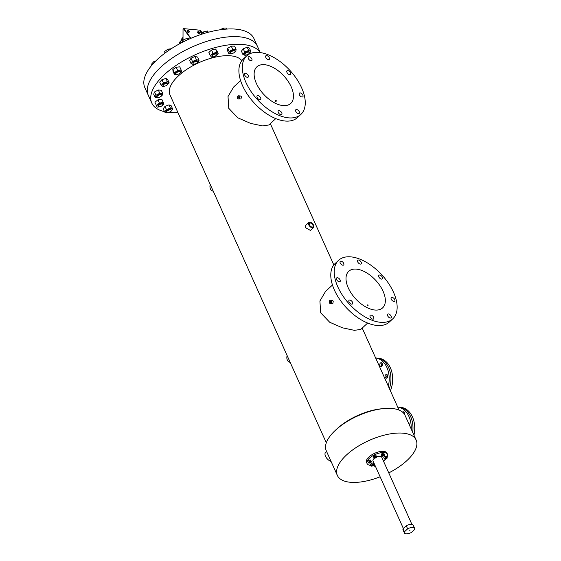 <?xml version="1.0" encoding="UTF-8"?>
<svg xmlns="http://www.w3.org/2000/svg" width="561" height="561" viewBox="0 0 561 561"><rect width="100%" height="100%" fill="white"/><g stroke="black" fill="none" stroke-linecap="round" stroke-linejoin="round"><path stroke-width="0.84" d="M388.317 386.192A22.433 15.996 95.5 0 0 375.632 357.967L377.006 358.093A22.433 15.996 95.5 0 1 389.411 388.619A22.433 15.996 95.5 0 0 377.006 358.093L378.745 358.262A22.433 15.996 95.5 0 1 390.4 390.814M387.118 377.805A1.872 1.332 95.5 0 1 387.385 374.993A1.872 1.332 95.5 0 0 387.118 377.805M381.845 366.067A1.872 1.332 95.5 0 1 382.111 363.255A1.872 1.332 95.5 0 0 381.845 366.067M411.234 429.102A22.433 15.996 95.5 0 0 397.686 407.034L399.06 407.16A22.433 15.996 95.5 0 1 412.693 432.356A22.433 15.996 95.5 0 0 399.06 407.16L400.799 407.321A22.433 15.996 95.5 0 1 413.955 435.154M409.144 424.446A1.872 1.332 95.5 0 1 409.439 424.06A1.872 1.332 95.5 0 0 409.144 424.446M403.661 413.198A1.872 1.332 95.5 0 1 404.158 412.321A1.872 1.332 95.5 0 0 403.661 413.198M164.457 111.646A59.817 26.157 -24.2 0 1 151.751 102.993L148.3 95.328A59.817 26.157 -24.2 0 1 161.126 66.822A59.817 26.157 -24.2 0 1 217.366 38.569A59.817 26.157 -24.2 0 1 257.422 46.29L253.972 38.618A59.817 26.157 -24.2 0 0 213.916 30.904A59.817 26.157 -24.2 0 0 157.683 59.15A59.817 26.157 -24.2 0 0 144.857 87.663L148.3 95.328A59.817 26.157 -24.2 0 1 161.126 66.822A59.817 26.157 -24.2 0 1 217.366 38.569A59.817 26.157 -24.2 0 1 257.422 46.29L260.241 52.566M409.958 530.692L408.955 530.902L409.958 530.692M411.416 532.445A5.61 2.454 -24.2 0 1 404.404 532.95A5.61 2.454 -24.2 0 1 404.46 531.779L403.086 528.714L406.248 525.79A5.61 2.454 -24.2 0 1 413.261 525.285L414.642 528.35A5.61 2.454 -24.2 0 1 414.579 529.521L411.416 532.445M406.248 525.79L407.63 528.855A5.61 2.454 -24.2 0 1 414.642 528.35M407.63 528.855L404.46 531.779M404.404 532.95L403.029 529.886A5.61 2.454 -24.2 0 1 403.086 528.714M402.496 412.083A1.872 1.332 95.5 0 1 403.338 411.781A1.872 1.332 95.5 0 1 404.411 414.179M408.731 423.541A1.872 1.332 95.5 0 1 409.726 425.743M380.421 363.044A1.872 1.332 95.5 0 1 381.284 362.722A1.872 1.332 95.5 0 1 382.42 364.082A1.872 1.332 95.5 0 1 381.796 366.116A1.872 1.332 95.5 0 1 380.926 366.438A1.872 1.332 95.5 0 1 379.797 365.078A1.872 1.332 95.5 0 1 380.421 363.044M385.695 374.783A1.872 1.332 95.5 0 1 386.557 374.453A1.872 1.332 95.5 0 1 387.693 375.821A1.872 1.332 95.5 0 1 387.069 377.848A1.872 1.332 95.5 0 1 386.206 378.177A1.872 1.332 95.5 0 1 385.07 376.81A1.872 1.332 95.5 0 1 385.695 374.783M269.301 57.783A2.489 1.367 47.2 0 0 267.611 55.911A2.489 1.367 47.2 0 0 265.872 55.784A2.489 1.367 47.2 0 0 265.823 57.446A2.489 1.367 47.2 0 0 267.513 59.319A2.489 1.367 47.2 0 0 269.252 59.445A2.489 1.367 47.2 0 0 269.301 57.783M251.805 58.898A2.489 1.367 47.2 0 0 250.115 57.026A2.489 1.367 47.2 0 0 248.376 56.899A2.489 1.367 47.2 0 0 248.327 58.561A2.489 1.367 47.2 0 0 250.017 60.434A2.489 1.367 47.2 0 0 251.763 60.56A2.489 1.367 47.2 0 0 251.805 58.898M248.207 75.483A2.489 1.367 47.2 0 0 246.517 73.61A2.489 1.367 47.2 0 0 244.778 73.484A2.489 1.367 47.2 0 0 244.729 75.153A2.489 1.367 47.2 0 0 246.426 77.018A2.489 1.367 47.2 0 0 248.165 77.145A2.489 1.367 47.2 0 0 248.207 75.483M260.62 97.824A2.489 1.367 47.2 0 0 258.93 95.959A2.489 1.367 47.2 0 0 257.19 95.826A2.489 1.367 47.2 0 0 257.141 97.495A2.489 1.367 47.2 0 0 258.831 99.36A2.489 1.367 47.2 0 0 260.577 99.486A2.489 1.367 47.2 0 0 260.62 97.824M281.769 112.838A2.489 1.367 47.2 0 0 280.079 110.966A2.489 1.367 47.2 0 0 278.34 110.84A2.489 1.367 47.2 0 0 278.291 112.502A2.489 1.367 47.2 0 0 279.981 114.374A2.489 1.367 47.2 0 0 281.72 114.5A2.489 1.367 47.2 0 0 281.769 112.838M299.265 111.723A2.489 1.367 47.2 0 0 297.575 109.851A2.489 1.367 47.2 0 0 295.836 109.725A2.489 1.367 47.2 0 0 295.787 111.387A2.489 1.367 47.2 0 0 297.477 113.259A2.489 1.367 47.2 0 0 299.216 113.385A2.489 1.367 47.2 0 0 299.265 111.723M302.863 95.139A2.489 1.367 47.2 0 0 301.166 93.266A2.489 1.367 47.2 0 0 299.427 93.14A2.489 1.367 47.2 0 0 299.385 94.802A2.489 1.367 47.2 0 0 301.075 96.674A2.489 1.367 47.2 0 0 302.814 96.801A2.489 1.367 47.2 0 0 302.863 95.139M290.451 72.79A2.489 1.367 47.2 0 0 288.761 70.924A2.489 1.367 47.2 0 0 287.015 70.798A2.489 1.367 47.2 0 0 286.973 72.46A2.489 1.367 47.2 0 0 288.663 74.325A2.489 1.367 47.2 0 0 290.402 74.459A2.489 1.367 47.2 0 0 290.451 72.79M343.69 263.34A2.489 1.367 47.2 0 0 341.993 261.468A2.489 1.367 47.2 0 0 340.254 261.342A2.489 1.367 47.2 0 0 340.211 263.004A2.489 1.367 47.2 0 0 341.901 264.876A2.489 1.367 47.2 0 0 343.641 265.002A2.489 1.367 47.2 0 0 343.69 263.34M340.092 279.925A2.489 1.367 47.2 0 0 338.402 278.053A2.489 1.367 47.2 0 0 336.656 277.926A2.489 1.367 47.2 0 0 336.614 279.595A2.489 1.367 47.2 0 0 338.304 281.461A2.489 1.367 47.2 0 0 340.043 281.587A2.489 1.367 47.2 0 0 340.092 279.925M352.504 302.267A2.489 1.367 47.2 0 0 350.807 300.401A2.489 1.367 47.2 0 0 349.068 300.268A2.489 1.367 47.2 0 0 349.026 301.937A2.489 1.367 47.2 0 0 350.716 303.803A2.489 1.367 47.2 0 0 352.455 303.929A2.489 1.367 47.2 0 0 352.504 302.267M373.647 317.281A2.489 1.367 47.2 0 0 371.957 315.408A2.489 1.367 47.2 0 0 370.218 315.282A2.489 1.367 47.2 0 0 370.169 316.944A2.489 1.367 47.2 0 0 371.859 318.816A2.489 1.367 47.2 0 0 373.605 318.943A2.489 1.367 47.2 0 0 373.647 317.281M382.329 277.232A2.489 1.367 47.2 0 0 380.638 275.367A2.489 1.367 47.2 0 0 378.899 275.241A2.489 1.367 47.2 0 0 378.85 276.903A2.489 1.367 47.2 0 0 380.54 278.768A2.489 1.367 47.2 0 0 382.279 278.901A2.489 1.367 47.2 0 0 382.329 277.232M394.741 299.574A2.489 1.367 47.2 0 0 393.051 297.709A2.489 1.367 47.2 0 0 391.312 297.582A2.489 1.367 47.2 0 0 391.262 299.244A2.489 1.367 47.2 0 0 392.952 301.117A2.489 1.367 47.2 0 0 394.692 301.243A2.489 1.367 47.2 0 0 394.741 299.574M391.143 316.166A2.489 1.367 47.2 0 0 389.453 314.293A2.489 1.367 47.2 0 0 387.714 314.167A2.489 1.367 47.2 0 0 387.665 315.829A2.489 1.367 47.2 0 0 389.355 317.701A2.489 1.367 47.2 0 0 391.094 317.828A2.489 1.367 47.2 0 0 391.143 316.166M361.179 262.225A2.489 1.367 47.2 0 0 359.489 260.353A2.489 1.367 47.2 0 0 357.75 260.227A2.489 1.367 47.2 0 0 357.701 261.889A2.489 1.367 47.2 0 0 359.398 263.761A2.489 1.367 47.2 0 0 361.137 263.887A2.489 1.367 47.2 0 0 361.179 262.225M393.499 292.239A39.88 21.844 -132.8 0 1 392.749 318.858A39.88 21.844 -132.8 0 1 364.909 316.825A39.88 21.844 -132.8 0 1 337.855 286.93A39.88 21.844 -132.8 0 1 338.599 260.311A39.88 21.844 -132.8 0 1 366.445 262.345A39.88 21.844 -132.8 0 1 393.499 292.239M392.749 318.858L389.32 322.035A39.88 21.844 -132.8 0 1 361.48 320.001A39.88 21.844 -132.8 0 1 334.426 290.1A39.88 21.844 -132.8 0 1 335.169 263.481L338.599 260.311M301.622 87.804A39.88 21.844 -132.8 0 1 300.871 114.416A39.88 21.844 -132.8 0 1 273.032 112.382A39.88 21.844 -132.8 0 1 245.97 82.488A39.88 21.844 -132.8 0 1 246.721 55.869A39.88 21.844 -132.8 0 1 274.56 57.902A39.88 21.844 -132.8 0 1 301.622 87.804M300.871 114.416L297.442 117.593A39.88 21.844 -132.8 0 1 269.603 115.559A39.88 21.844 -132.8 0 1 242.541 85.658A39.88 21.844 -132.8 0 1 243.292 59.038L246.721 55.869M309.434 224.87A2.489 1.367 -132.8 0 1 309.483 223.208A2.489 1.367 -132.8 0 1 311.222 223.334A2.489 1.367 -132.8 0 1 312.912 225.206A2.489 1.367 -132.8 0 1 312.863 226.868A2.489 1.367 -132.8 0 1 311.124 226.742A2.489 1.367 -132.8 0 1 309.434 224.87M330.127 301.334A0.624 0.442 95.5 0 1 330.583 302.358A0.624 0.442 95.5 0 1 330.127 301.334M368.128 305.065L367.504 304.904L367.357 305.773L367.967 305.927L368.128 305.065L367.504 304.904M238.243 96.892A0.624 0.442 95.5 0 1 238.706 97.916A0.624 0.442 95.5 0 1 238.243 96.892M276.243 100.622L275.626 100.461L275.479 101.331L276.089 101.485L276.243 100.622L275.626 100.461M291.187 86.801A24.922 13.653 47.2 0 0 274.273 68.112A24.922 13.653 47.2 0 0 256.875 66.843A24.922 13.653 47.2 0 0 256.405 83.484A24.922 13.653 47.2 0 0 273.319 102.172A24.922 13.653 47.2 0 0 290.717 103.441A24.922 13.653 47.2 0 0 291.187 86.801M383.065 291.243A24.922 13.653 47.2 0 0 366.158 272.555A24.922 13.653 47.2 0 0 348.753 271.286A24.922 13.653 47.2 0 0 348.29 287.926A24.922 13.653 47.2 0 0 365.197 306.615A24.922 13.653 47.2 0 0 382.595 307.884A24.922 13.653 47.2 0 0 383.065 291.243M313.599 225.27A3.471 1.9 -132.8 0 1 313.529 227.591A3.471 1.9 -132.8 0 1 311.11 227.415A3.471 1.9 -132.8 0 1 308.746 224.807A3.471 1.9 -132.8 0 1 308.816 222.486A3.471 1.9 -132.8 0 1 311.243 222.668A3.471 1.9 -132.8 0 1 313.599 225.27M308.816 222.486L305.731 225.34L305.598 227.724L310.45 230.438L313.529 227.591M330.506 300.247L332.449 300.437L333.262 301.117L332.904 303.347L330.205 303.445A1.606 1.143 95.5 0 1 329.23 302.274A1.606 1.143 95.5 0 1 329.763 300.528A1.606 1.143 95.5 0 1 330.506 300.247A1.606 1.143 95.5 0 1 331.481 301.418A1.606 1.143 95.5 0 1 330.948 303.164A1.606 1.143 95.5 0 1 330.205 303.445M238.628 95.805L240.571 95.994L241.384 96.674L241.027 98.904L238.32 99.002A1.606 1.143 95.5 0 1 237.352 97.831A1.606 1.143 95.5 0 1 237.885 96.085A1.606 1.143 95.5 0 1 238.628 95.805A1.606 1.143 95.5 0 1 239.603 96.976A1.606 1.143 95.5 0 1 239.063 98.722A1.606 1.143 95.5 0 1 238.32 99.002M177.942 112.6A59.817 26.157 -24.2 0 1 168.854 112.375M151.751 102.993A59.817 26.157 -24.2 0 1 164.569 74.487A59.817 26.157 -24.2 0 1 219.169 46.598A59.817 26.157 -24.2 0 1 260.115 52.552M240.585 80.574L233.678 86.962L228.018 96.548L228.776 108.336L237.815 117.817L250.634 123.399L262.513 125.902L268.859 124.991L275.767 118.609M325.583 291.376L319.91 300.984L320.661 312.772L329.707 322.252L342.519 327.834L354.398 330.338L360.751 329.426M331.053 461.401A5.968 3.268 -132.8 0 1 325.52 456.268A5.968 3.268 -132.8 0 1 325.632 452.292L326.572 451.423M336.852 428.934A39.88 17.44 -24.2 0 1 336.965 428.828A39.88 17.44 -24.2 0 1 337.084 428.716A39.88 17.44 -24.2 0 1 381.55 408.787L383.682 408.583A43.19 18.885 -24.2 0 1 405.049 415.343L416.143 440.027A43.19 18.885 -24.2 0 1 406.886 460.609A43.19 18.885 -24.2 0 1 388.766 472.909M380.127 476.794A43.19 18.885 -24.2 0 1 337.357 475.433L326.264 450.749A43.19 18.885 -24.2 0 1 335.401 430.287A43.19 18.885 -24.2 0 1 335.527 430.168A43.19 18.885 -24.2 0 1 383.682 408.583M337.357 475.433A43.19 18.885 -24.2 0 1 346.621 454.852A43.19 18.885 -24.2 0 1 387.223 434.452A43.19 18.885 -24.2 0 1 416.143 440.027M326.313 442.783L169.948 94.816A39.859 17.433 -24.2 0 1 178.496 75.819A39.859 17.433 -24.2 0 1 214.239 57.376A39.859 17.433 -24.2 0 1 241.812 60.686M367.357 305.773L367.967 305.927M275.479 101.331L276.089 101.485M290.121 362.245L290.086 362.245A4.986 3.555 95.5 0 1 289.939 362.238A4.986 3.555 95.5 0 1 287.12 355.646L287.134 355.597M288.81 359.328A2.489 1.774 95.5 0 1 288.445 358.521M213.187 191.112L213.187 191.112A4.986 3.555 95.5 0 1 213.04 191.105A4.986 3.555 95.5 0 1 210.221 184.52L210.235 184.471M211.904 188.187A2.489 1.774 95.5 0 1 211.553 187.395M371.978 465.371A0.933 0.407 155.8 0 0 371.775 465.812A0.933 0.407 155.8 0 0 372.399 465.932A0.933 0.407 155.8 0 0 373.282 465.49A0.933 0.407 155.8 0 0 373.479 465.048A0.933 0.407 155.8 0 0 372.855 464.929A0.933 0.407 155.8 0 0 371.978 465.371M373.409 464.964A0.933 0.407 155.8 0 0 373.395 464.866A0.933 0.407 155.8 0 0 372.77 464.739A0.933 0.407 155.8 0 0 371.894 465.181A0.933 0.407 155.8 0 0 371.691 465.63A0.933 0.407 155.8 0 0 371.761 465.707M369.383 462.39A0.933 0.407 155.8 0 0 369.18 462.832A0.933 0.407 155.8 0 0 369.811 462.951A0.933 0.407 155.8 0 0 370.688 462.509A0.933 0.407 155.8 0 0 370.884 462.068A0.933 0.407 155.8 0 0 370.26 461.948A0.933 0.407 155.8 0 0 369.383 462.39M370.821 461.983A0.933 0.407 155.8 0 0 370.807 461.885A0.933 0.407 155.8 0 0 370.176 461.759A0.933 0.407 155.8 0 0 369.299 462.201A0.933 0.407 155.8 0 0 369.103 462.65A0.933 0.407 155.8 0 0 369.166 462.727M374.741 457.432A0.933 0.407 155.8 0 0 374.538 457.874A0.933 0.407 155.8 0 0 375.169 458A0.933 0.407 155.8 0 0 376.045 457.559A0.933 0.407 155.8 0 0 376.249 457.11A0.933 0.407 155.8 0 0 375.618 456.991A0.933 0.407 155.8 0 0 374.741 457.432M376.179 457.033A0.933 0.407 155.8 0 0 376.165 456.927A0.933 0.407 155.8 0 0 375.533 456.808A0.933 0.407 155.8 0 0 374.657 457.25A0.933 0.407 155.8 0 0 374.46 457.692A0.933 0.407 155.8 0 0 374.524 457.776M382.693 455.455A0.933 0.407 155.8 0 0 382.49 455.904A0.933 0.407 155.8 0 0 383.114 456.023A0.933 0.407 155.8 0 0 383.997 455.581A0.933 0.407 155.8 0 0 384.194 455.139A0.933 0.407 155.8 0 0 383.57 455.013A0.933 0.407 155.8 0 0 382.693 455.455M384.131 455.055A0.933 0.407 155.8 0 0 384.11 454.95A0.933 0.407 155.8 0 0 383.486 454.831A0.933 0.407 155.8 0 0 382.609 455.273A0.933 0.407 155.8 0 0 382.406 455.721A0.933 0.407 155.8 0 0 382.476 455.798M385.281 458.442A0.933 0.407 155.8 0 0 385.084 458.884A0.933 0.407 155.8 0 0 385.709 459.003A0.933 0.407 155.8 0 0 386.585 458.561A0.933 0.407 155.8 0 0 386.788 458.12A0.933 0.407 155.8 0 0 386.164 458A0.933 0.407 155.8 0 0 385.281 458.442M386.718 458.035A0.933 0.407 155.8 0 0 386.704 457.937A0.933 0.407 155.8 0 0 386.08 457.811A0.933 0.407 155.8 0 0 385.197 458.253A0.933 0.407 155.8 0 0 385 458.702A0.933 0.407 155.8 0 0 385.07 458.779M375.204 465.847L374.489 465.293L374.685 464.697M385.821 458.996A11.22 4.909 -24.2 0 1 385.127 459.69A11.22 4.909 -24.2 0 1 383.443 461.058M374.432 465.02A11.22 4.909 -24.2 0 1 373.731 465.146M370.954 465.35A11.22 4.909 -24.2 0 1 367.062 463.54A11.22 4.909 -24.2 0 1 369.468 458.197A11.22 4.909 -24.2 0 1 380.014 452.895A11.22 4.909 -24.2 0 1 387.525 454.347A11.22 4.909 -24.2 0 1 387.069 457.369M367.062 463.54L366.522 462.327A11.22 4.909 -24.2 0 1 368.928 456.984A11.22 4.909 -24.2 0 1 379.474 451.682A11.22 4.909 -24.2 0 1 386.985 453.134L387.525 454.347M403.352 528.469L372.974 460.883A4.74 2.069 -24.2 0 1 373.991 458.625A4.74 2.069 -24.2 0 1 374.531 458.176M387.328 457.951L386.241 456.051L384.762 456.416L383.773 457.334L384.86 459.235L386.333 458.87L387.328 457.951L386.845 457.397L385.372 457.762L384.376 458.681M376.789 456.942L375.695 455.041L374.222 455.406L373.226 456.324L374.313 458.232L375.793 457.86L376.789 456.942L376.305 456.388L374.832 456.759L373.836 457.678M374.019 464.88L372.932 462.979L371.459 463.344L370.463 464.263L371.55 466.163L373.023 465.798L374.019 464.88L373.542 464.326L372.062 464.69L371.066 465.616M376.775 456.913A4.74 2.069 -24.2 0 1 381.62 456.998L411.928 524.444M371.431 461.899L370.337 459.999L368.865 460.364L367.869 461.282L368.479 462.629L368.956 463.183L370.435 462.818L371.431 461.899L370.947 461.345L369.475 461.71L368.479 462.629M384.734 454.971L383.647 453.071L382.174 453.435L381.178 454.354L381.782 455.7L382.265 456.254L383.738 455.89L384.734 454.971L384.257 454.417L382.777 454.782L381.782 455.7M373.542 464.326L372.932 462.979M372.062 464.69L371.459 463.344M369.475 461.71L368.865 460.364M370.947 461.345L370.337 459.999M374.832 456.759L374.222 455.406M376.305 456.388L375.695 455.041M384.257 454.417L383.647 453.071M382.777 454.782L382.174 453.435M386.845 457.397L386.241 456.051M385.372 457.762L384.762 456.416M167.914 110.482A2.489 1.087 155.8 0 0 166.666 112.2A2.489 1.087 155.8 0 0 169.962 111.87A2.489 1.087 155.8 0 0 171.21 110.152A2.489 1.087 155.8 0 0 167.914 110.482M166.666 112.2L166.393 111.583A2.489 1.087 -24.2 0 1 167.641 109.865A2.489 1.087 -24.2 0 1 170.937 109.542L171.21 110.152M172.669 109.03L171.196 105.763L168.973 104.851L170.446 108.119L172.669 109.03L170.888 111.478L170.13 111.765M168.005 112.579L166.883 113.006L164.661 112.095L166.442 109.647L164.969 106.38L168.973 104.851M166.442 109.647L170.446 108.119M164.661 112.095L163.188 108.82L164.969 106.38M160.327 104.29A2.489 1.087 155.8 0 0 158.202 106.436A2.489 1.087 155.8 0 0 160.621 106.527A2.489 1.087 155.8 0 0 162.746 104.388A2.489 1.087 155.8 0 0 160.327 104.29M158.202 106.436L157.929 105.819A2.489 1.087 -24.2 0 1 160.053 103.68A2.489 1.087 -24.2 0 1 162.473 103.778L162.746 104.388M163.994 104.129L161.75 99.136L163.994 104.129L162.402 105.391M161.491 106.106L160.32 106.632M159.184 106.835L157.178 107.193L156.4 105.468L159.422 103.077L157.957 99.809L161.75 99.136M159.422 103.077L163.223 102.404M156.4 105.468L154.934 102.2L157.957 99.809M160.004 94.767A2.489 1.087 155.8 0 0 156.982 97.158A2.489 1.087 155.8 0 0 158.504 97.509A2.489 1.087 155.8 0 0 161.526 95.118A2.489 1.087 155.8 0 0 160.004 94.767M156.982 97.158L156.708 96.548A2.489 1.087 -24.2 0 1 159.731 94.15A2.489 1.087 -24.2 0 1 161.252 94.5L161.526 95.118M158.903 97.418L158.188 97.789L155.18 97.502L155.965 95.237L159.766 93.259L162.781 93.547L161.989 95.812L160.923 96.366M162.781 93.547L161.309 90.272L158.3 89.984L159.766 93.259M155.965 95.237L154.499 91.962L158.3 89.984M155.18 97.502L153.707 94.234L154.499 91.962M166.996 83.351A2.489 1.087 155.8 0 0 164.31 84.15A2.489 1.087 155.8 0 0 163.188 85.784A2.489 1.087 155.8 0 0 163.931 86.184A2.489 1.087 155.8 0 0 166.617 85.377A2.489 1.087 155.8 0 0 167.739 83.743A2.489 1.087 155.8 0 0 166.996 83.351M163.188 85.784L162.914 85.174A2.489 1.087 -24.2 0 1 164.036 83.54A2.489 1.087 -24.2 0 1 166.715 82.733A2.489 1.087 -24.2 0 1 167.459 83.133L167.739 83.743M154.247 62.537L153.826 61.605L151.589 64.073L152.017 65.02M153.826 61.605L155.755 60.995M164.331 86.184L162.949 86.618L161.182 85.419L163.419 82.951L167.423 81.682L169.191 82.888L166.308 85.56M169.191 82.888L167.718 79.613L165.951 78.414L167.423 81.682M163.419 82.951L161.947 79.676L165.951 78.414M161.182 85.419L159.717 82.144L161.947 79.676M180.235 71.78A2.489 1.087 155.8 0 0 177.416 72.173A2.489 1.087 155.8 0 0 175.881 74.045A2.489 1.087 155.8 0 0 176.077 74.269A2.489 1.087 155.8 0 0 178.896 73.877A2.489 1.087 155.8 0 0 180.432 72.004A2.489 1.087 155.8 0 0 180.235 71.78M175.881 74.045L175.607 73.435A2.489 1.087 -24.2 0 1 177.143 71.563A2.489 1.087 -24.2 0 1 179.962 71.17A2.489 1.087 -24.2 0 1 180.151 71.394L180.432 72.004M164.92 53.148L164.689 51.43L165.327 52.839M164.689 51.43L168.034 49.13L168.637 50.476M168.034 49.13L171.112 48.828M178.643 74.003L174.541 74.704L173.069 71.436L172.816 69.501L176.154 67.208L179.751 66.85L181.217 70.118L181.476 72.053L180.06 73.028M174.541 74.704L174.282 72.769L177.627 70.476L176.154 67.208M177.627 70.476L181.217 70.118M174.282 72.769L172.816 69.501M197.71 61.822A2.489 1.087 155.8 0 0 197.675 61.689A2.489 1.087 155.8 0 0 195.102 61.647A2.489 1.087 155.8 0 0 193.089 63.589A2.489 1.087 155.8 0 0 193.124 63.73A2.489 1.087 155.8 0 0 195.698 63.765A2.489 1.087 155.8 0 0 197.71 61.822M192.928 63.239A2.489 1.087 -24.2 0 1 192.851 63.12A2.489 1.087 -24.2 0 1 192.809 62.979A2.489 1.087 -24.2 0 1 194.828 61.037A2.489 1.087 -24.2 0 1 197.395 61.072A2.489 1.087 -24.2 0 1 197.437 61.212M183.594 41.703L182.893 40.147L181.666 42.685M182.893 40.147L186.827 38.379L187.486 39.831M186.827 38.379L189.401 38.968M194.73 64.066L193.826 64.473L191.189 63.863L189.716 60.595L191.013 58.218L194.948 56.451L197.591 57.054L199.064 60.329L197.767 62.699L196.862 63.105M191.189 63.863L192.486 61.493L196.42 59.718L194.948 56.451M196.42 59.718L199.064 60.329M192.486 61.493L191.013 58.218M216.763 54.992A2.489 1.087 155.8 0 0 216.841 54.361A2.489 1.087 155.8 0 0 214.723 54.158A2.489 1.087 155.8 0 0 212.381 55.77A2.489 1.087 155.8 0 0 212.296 56.402A2.489 1.087 155.8 0 0 214.414 56.605A2.489 1.087 155.8 0 0 216.763 54.992M212.296 56.402L212.023 55.791A2.489 1.087 -24.2 0 1 212.1 55.16A2.489 1.087 -24.2 0 1 214.449 53.547A2.489 1.087 -24.2 0 1 216.567 53.744L216.841 54.361M204.099 33.464L203.419 31.949L200.824 34.523M203.419 31.949L207.353 30.974L207.97 32.342M207.353 30.974L208.433 32.215M213.313 56.808L211.644 57.222L210.361 55.742L208.888 52.475L211.539 50.02L215.473 49.045L216.756 50.518L218.229 53.793L214.982 56.395M210.361 55.742L213.012 53.295L216.946 52.313L215.473 49.045M216.946 52.313L218.229 53.793M213.012 53.295L211.539 50.02M234.484 52.327A2.489 1.087 155.8 0 0 235.024 51.142A2.489 1.087 155.8 0 0 233.355 50.82A2.489 1.087 155.8 0 0 231.006 51.998A2.489 1.087 155.8 0 0 230.473 53.183A2.489 1.087 155.8 0 0 232.142 53.505A2.489 1.087 155.8 0 0 234.484 52.327M230.473 53.183L230.199 52.573A2.489 1.087 -24.2 0 1 230.732 51.381A2.489 1.087 -24.2 0 1 233.074 50.202A2.489 1.087 -24.2 0 1 234.743 50.525L235.024 51.142M220.382 29.74L223.152 28.085L223.706 29.326M223.152 28.085L226.483 28.05L226.939 29.06M232.78 53.323L228.867 53.702L227.401 50.434L227.668 48.316L231.272 46.156L234.603 46.121L236.076 49.396L235.802 51.514L234.561 52.257M228.867 53.702L229.14 51.584L227.668 48.316M229.14 51.584L232.745 49.431L231.272 46.156M232.745 49.431L236.076 49.396M248.186 54.235A2.489 1.087 155.8 0 0 249.442 52.517A2.489 1.087 155.8 0 0 246.146 52.846A2.489 1.087 155.8 0 0 244.891 54.564A2.489 1.087 155.8 0 0 248.186 54.235M244.891 54.564L244.617 53.947A2.489 1.087 -24.2 0 1 245.872 52.229A2.489 1.087 -24.2 0 1 249.161 51.907L249.442 52.517M238.334 29.424L239.077 29.137L239.274 29.572M239.077 29.137L240.9 29.887M246.237 54.936L245.108 55.371L242.885 54.459L241.419 51.184L243.201 48.744L247.205 47.215L249.428 48.127L250.893 51.395L249.112 53.842L248.362 54.129M242.885 54.459L244.666 52.012L243.201 48.744M244.666 52.012L248.67 50.483L247.205 47.215M248.67 50.483L250.893 51.395M202.051 33.211L199.814 30.175L201.434 33.786M199.814 30.175L183.847 28.653L190.957 38.288M202.29 32.994L200.249 30.217M190.649 38.421L183.412 28.611L183.033 28.962L183.012 40.09M183.412 28.611L183.847 28.653M183.012 38.87L181.189 40.553L179.464 43.856M189.527 31.809L188.517 32.692L187.535 32.11L188.019 31.668L187.556 30.645L188.082 30.203L189.527 31.809L189.001 32.25L188.019 31.668M188.517 32.692L189.001 32.25M187.535 32.11L187.079 31.086L187.556 30.645M199.961 32.804L198.952 33.695L197.97 33.106L198.454 32.664L197.991 31.64L198.517 31.199L199.961 32.804L199.435 33.246L198.454 32.664M198.952 33.695L199.435 33.246M197.97 33.106L197.514 32.089L197.991 31.64M183.012 37.412A7.51 3.282 155.8 0 0 182.893 37.531A7.51 3.282 155.8 0 0 181.168 40.189M360.744 329.433L367.644 323.052M270.318 123.644L333.823 264.946M362.203 328.08L399.06 410.084M336.965 428.828L335.401 430.287M325.569 291.397L332.47 285.016M374.916 465.763L374.369 466.268M374.496 465.307L373.942 465.812M197.675 61.689L197.395 61.072M193.124 63.73L192.851 63.12M181.126 40.231L183.012 37.159M179.268 43.968L179.913 41.879L183.012 38.485"/></g></svg>
